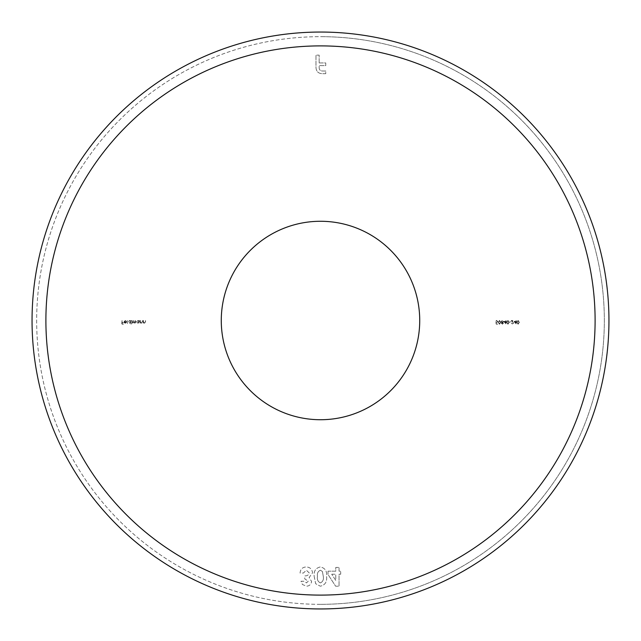 <?xml version="1.0" encoding="UTF-8"?>
<svg xmlns="http://www.w3.org/2000/svg" width="641" height="641" viewBox="0 0 641 641"><rect width="100%" height="100%" fill="white"/><g stroke="black" fill="none" stroke-linecap="round" stroke-linejoin="round"><path stroke-width="0.48" stroke-dasharray="3.21 2.4" d="M320.5 604.335A283.835 283.835 0 0 1 36.665 320.5A283.835 283.835 0 0 1 320.5 36.665A283.835 283.835 0 0 1 604.335 320.5A283.835 283.835 0 0 1 320.5 604.335A283.835 283.835 0 0 1 36.665 320.5A283.835 283.835 0 0 1 320.5 36.665A283.835 283.835 0 0 1 604.335 320.5A283.835 283.835 0 0 1 320.5 604.335A283.835 283.835 0 0 0 604.335 320.5A283.835 283.835 0 0 0 320.5 36.665M320.5 32.05A288.45 288.45 0 0 1 608.95 320.5A288.45 288.45 0 0 1 320.5 608.95A288.45 288.45 0 0 1 32.05 320.5A288.45 288.45 0 0 1 320.5 32.05M320.5 419.727A99.227 99.227 0 0 1 221.273 320.5A99.227 99.227 0 0 1 320.5 221.273A99.227 99.227 0 0 1 419.727 320.5A99.227 99.227 0 0 1 320.5 419.727M328.016 571.171L328.016 574.496L335.628 586.203L339.049 586.203L339.049 574.224L340.692 574.224L340.692 571.171L339.049 571.171L339.049 567.413L335.764 567.413L335.764 571.171L328.016 571.171L328.016 574.496L335.628 586.203L339.049 586.203L339.049 574.224L340.692 574.224L340.692 571.171L339.049 571.171L339.049 567.413L335.764 567.413L335.764 571.171L328.016 571.171M127.647 320.5L127.311 324.258L127.647 320.5M130.788 322.655L131.117 324.258L131.117 320.5L130.788 320.965L129.698 320.452L128.304 321.846L129.706 323.224L130.788 322.655L131.117 324.258L131.117 320.5L130.788 320.965L129.698 320.452L128.304 321.846L129.706 323.224L130.788 322.655M140.419 320.5L140.091 323.176L140.419 322.695L141.437 323.224L142.438 321.87L142.438 320.5L142.07 322.367L141.381 322.896L140.467 322.183L140.091 320.5L140.091 323.176L140.419 322.695L141.437 323.224L142.438 321.87L142.438 320.5L142.07 322.367L141.381 322.896L140.467 322.183L140.419 320.5M143.52 320.5L143.191 323.176L143.52 322.695L144.537 323.224L145.539 321.87L145.539 320.5L145.17 322.367L144.481 322.896L143.568 322.183L143.191 320.5L143.191 323.176L143.52 322.695L144.537 323.224L145.539 321.87L145.539 320.5L145.17 322.367L144.481 322.896L143.568 322.183L143.52 320.5M495.862 322.335L496.238 324.162L497.745 324.162L496.495 323.785L496.294 322.824L497.881 321.694L496.607 320.404L495.485 321.437L496.623 320.78L497.552 321.71L496.671 322.519L495.862 322.335L496.238 324.162L497.745 324.162L496.495 323.785L496.294 322.824L497.881 321.694L496.607 320.404L495.485 321.437L496.623 320.78L497.552 321.71L496.671 322.519L495.862 322.335M500.749 322.327L499.483 320.404L498.257 322.327L499.483 324.258L500.749 322.327L499.483 320.404L498.257 322.327L499.483 324.258L500.749 322.327M505.629 321.349L503.89 321.349L505.957 324.258L505.957 321.718L506.382 321.718L505.957 320.5L505.629 321.349L503.89 321.349L505.893 324.258L506.382 321.349L505.957 320.5L505.629 321.349M510.941 321.718L509.531 322.094L510.941 321.718M513.337 323.136L512.536 323.881L511.358 323.04L512.552 324.258L513.665 323.168L512.007 320.877L513.705 320.5L511.222 320.5L513.337 323.136L512.536 323.881L511.358 323.04L512.552 324.258L513.665 323.168L512.007 320.877L513.705 320.5L511.222 320.5L513.337 323.136M515.773 321.349L514.034 321.349L516.101 324.258L516.101 321.718L516.526 321.718L516.101 320.5L515.773 321.349L514.034 321.349L516.037 324.258L516.526 321.349L516.101 320.5L515.773 321.349M519.346 322.327L518.08 320.404L516.854 322.327L518.08 324.258L519.346 322.327L518.08 320.404L516.854 322.327L518.08 324.258L519.346 322.327M509.202 322.327L507.936 320.404L506.71 322.327L507.936 324.258L509.202 322.327L507.936 320.404L506.71 322.327L507.936 324.258L509.202 322.327M502.336 324.258L503.377 323.304L502.856 322.543L503.562 321.566L502.312 320.404L501.078 321.534L501.799 322.543L501.262 323.32L502.336 324.258L503.377 323.304L502.856 322.543L503.562 321.566L502.312 320.404L501.078 321.534L501.799 322.543L501.262 323.32L502.336 324.258M139.009 322.679L139.337 320.5L139.009 320.965L137.919 320.452L136.517 321.846L137.927 323.224L139.009 322.679L139.337 323.176L139.337 320.5L139.009 320.965L137.919 320.452L136.517 321.846L137.927 323.224L139.009 322.679M132.198 320.5L131.87 323.176L133.977 322.575L134.955 323.224L135.86 321.95L135.531 320.5L134.898 322.896L133.705 320.5L133.064 322.896L131.87 320.5L131.87 323.176L133.977 322.575L134.955 323.224L135.86 321.95L135.531 320.5L134.898 322.896L133.705 320.5L133.064 322.896L132.198 320.5M124.306 321.766L125.283 320.78L126.565 321.189L125.324 320.452L123.977 321.83L124.29 322.727L125.332 323.224L126.413 322.695L126.702 321.766L124.306 321.766L125.283 320.78L126.565 321.189L125.324 320.452L123.977 321.83L124.29 322.727L125.332 323.224L126.413 322.695L126.702 321.766L124.306 321.766M122.054 320.5L121.726 324.162L123.513 324.162L122.054 323.785L122.054 322.663L123.513 322.663L122.054 322.287L122.054 320.5L121.726 324.162L123.513 324.162L122.054 323.785L122.054 322.663L123.513 322.663L122.054 322.287L122.054 320.5M319.154 62.938L319.154 55.126L315.981 55.126L315.981 67.081C316.085 71.431 318.313 73.635 322.687 73.683L325.748 73.683L325.748 70.999L322.263 70.999C320.155 70.814 319.114 69.637 319.154 67.457L319.154 65.622L325.748 65.622L325.748 62.938L319.154 62.938L319.154 55.126L315.981 55.126L315.981 67.081C316.085 71.431 318.313 73.635 322.687 73.683L325.748 73.683L325.748 70.999L322.263 70.999C320.155 70.814 319.114 69.637 319.154 67.457L319.154 65.622L325.748 65.622L325.748 62.938L319.154 62.938M314.162 576.395L315.66 583.711L320.324 586.203C325.075 585.097 327.174 581.892 326.606 576.563C327.182 571.251 325.123 568.046 320.42 566.94C315.701 567.966 313.609 571.115 314.162 576.395L315.66 583.711L320.324 586.203C325.075 585.097 327.174 581.892 326.606 576.563C327.182 571.251 325.123 568.046 320.42 566.94C315.701 567.966 313.609 571.115 314.162 576.395M308.289 581.187L306.438 582.909L304.299 581.267L301.006 581.267L302.416 584.496L306.462 586.203C309.507 585.994 311.214 584.4 311.574 581.395L309.122 577.557L312.52 572.87C312.095 569.12 309.98 567.149 306.166 566.94C302.416 567.221 300.389 569.256 300.068 573.046L303.361 573.046L306.342 570.234L309.226 572.91C308.642 575.033 307.151 576.019 304.763 575.866L304.763 578.919L308.289 581.187L306.438 582.909L304.299 581.267L301.006 581.267L302.416 584.496L306.462 586.203C309.507 585.994 311.214 584.4 311.574 581.395L309.122 577.557L312.52 572.87C312.095 569.12 309.98 567.149 306.166 566.94C302.416 567.221 300.389 569.256 300.068 573.046L303.361 573.046L306.342 570.234L309.226 572.91C308.642 575.033 307.151 576.019 304.763 575.866L304.763 578.919L308.289 581.187M519.018 322.335L518.088 323.881L517.183 322.335L518.088 320.78L519.018 322.335L518.088 323.881L517.183 322.335L518.088 320.78L519.018 322.335M514.683 321.718L515.773 321.718L515.773 323.312L514.683 321.718L515.773 321.718L515.773 323.312L514.683 321.718M508.874 322.335L507.944 323.881L507.039 322.335L507.944 320.78L508.874 322.335L507.944 323.881L507.039 322.335L507.944 320.78L508.874 322.335M504.539 321.718L505.629 321.718L505.629 323.312L504.539 321.718L505.629 321.718L505.629 323.312L504.539 321.718M502.32 320.78L503.233 321.558L502.336 322.335L501.406 321.526L502.32 320.78L503.233 321.558L502.336 322.335L501.406 321.526L502.32 320.78M502.328 322.703L503.049 323.32L502.32 323.881L501.591 323.312L502.328 322.703L503.049 323.32L502.32 323.881L501.591 323.312L502.328 322.703M500.421 322.335L499.491 323.881L498.586 322.335L499.491 320.78L500.421 322.335L499.491 323.881L498.586 322.335L499.491 320.78L500.421 322.335M137.927 320.78L139.009 321.83L137.927 322.896L136.845 321.846L137.927 320.78L139.009 321.83L137.927 322.896L136.845 321.846L137.927 320.78M129.706 320.78L130.788 321.83L129.714 322.896L128.633 321.846L129.706 320.78L130.788 321.83L129.714 322.896L128.633 321.846L129.706 320.78M124.346 322.094L126.373 322.094L125.348 322.896L124.346 322.094L126.373 322.094L125.348 322.896L124.346 322.094M331.709 574.224L335.764 574.224L335.764 580.458L331.709 574.224L335.764 574.224L335.764 580.458L331.709 574.224M322.415 571.492L323.32 576.563C323.793 579.632 322.824 581.748 320.412 582.909C317.904 581.74 316.918 579.552 317.447 576.355C316.991 573.334 317.976 571.291 320.412 570.234L322.415 571.492L323.32 576.563C323.793 579.632 322.824 581.748 320.412 582.909C317.904 581.74 316.918 579.552 317.447 576.355C316.991 573.334 317.976 571.291 320.412 570.234L322.415 571.492M320.5 595.104A274.604 274.604 0 0 1 45.896 320.5A274.604 274.604 0 0 1 320.5 45.896A274.604 274.604 0 0 1 595.104 320.5A274.604 274.604 0 0 1 320.5 595.104"/><path stroke-width="0.96" d="M320.5 32.05A288.45 288.45 0 0 1 608.95 320.5A288.45 288.45 0 0 1 320.5 608.95A288.45 288.45 0 0 1 32.05 320.5A288.45 288.45 0 0 1 320.5 32.05A288.45 288.45 0 0 1 608.95 320.5A288.45 288.45 0 0 1 320.5 608.95M320.5 419.727A99.227 99.227 0 0 1 221.273 320.5A99.227 99.227 0 0 1 320.5 221.273A99.227 99.227 0 0 1 419.727 320.5A99.227 99.227 0 0 1 320.5 419.727M320.5 45.896A274.604 274.604 0 0 1 595.104 320.5A274.604 274.604 0 0 1 320.5 595.104A274.604 274.604 0 0 1 45.896 320.5A274.604 274.604 0 0 1 320.5 45.896"/></g></svg>
